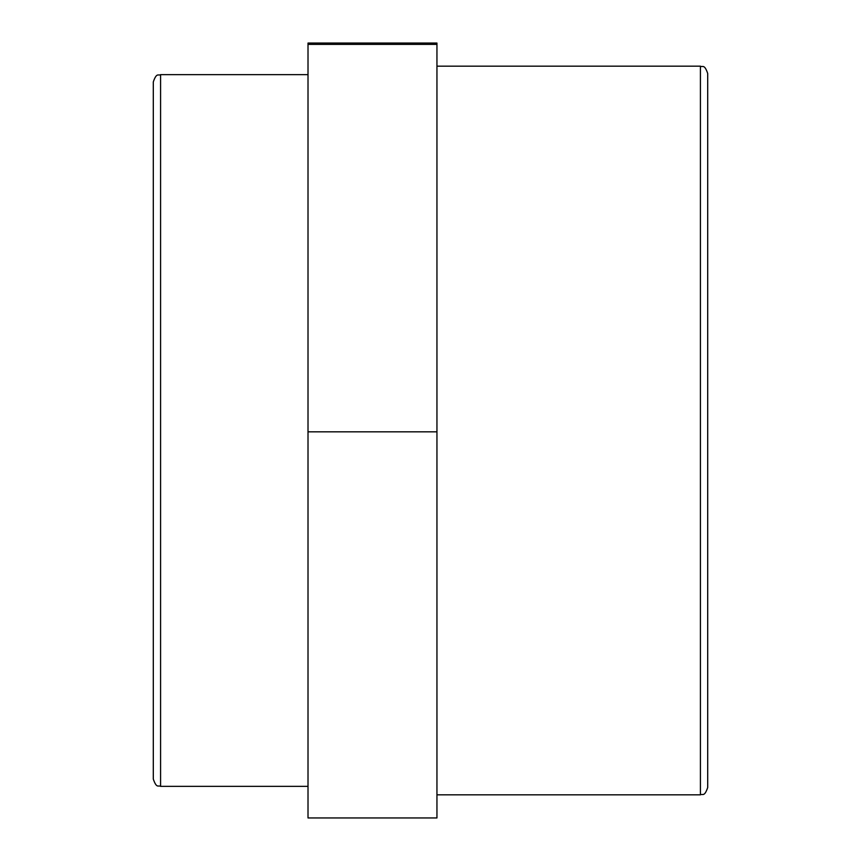 <?xml version="1.0" encoding="UTF-8"?>
<svg xmlns="http://www.w3.org/2000/svg" width="861" height="861" viewBox="0 0 861 861"><rect width="100%" height="100%" fill="white"/><g stroke="black" fill="none" stroke-linecap="round" stroke-linejoin="round"><path stroke-width="1.29" d="M700.413 794.821C702.63 793.422 704.298 797.447 707.699 787.535L707.699 73.465C704.298 63.553 702.63 67.578 700.413 66.179L700.413 794.821L436.947 794.821M153.301 81.924L153.301 779.076C156.702 788.977 158.37 784.952 160.587 786.362L160.587 74.638C158.37 76.048 156.702 72.023 153.301 81.924M308.012 786.362L160.587 786.362M308.012 431.824L436.947 431.824L436.947 817.95L308.012 817.95L308.012 44.374L436.947 44.374L436.947 43.05L308.012 43.05L308.012 44.374M436.947 431.824L436.947 44.374M700.413 66.179L436.947 66.179M308.012 74.638L160.587 74.638"/></g></svg>
